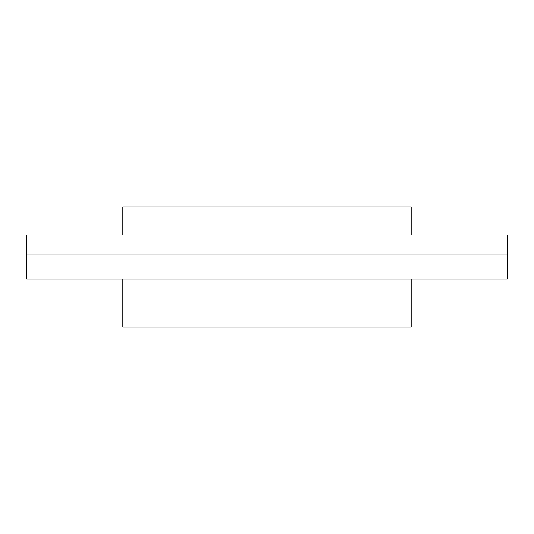 <?xml version="1.0" encoding="UTF-8"?>
<svg xmlns="http://www.w3.org/2000/svg" width="534" height="534" viewBox="0 0 534 534"><rect width="100%" height="100%" fill="white"/><g stroke="black" fill="none" stroke-linecap="round" stroke-linejoin="round"><path stroke-width="0.8" d="M411.18 234.96L411.18 206.925L122.82 206.925L122.82 234.96M507.3 279.015L507.3 254.985L26.7 254.985L26.7 234.96L507.3 234.96L507.3 254.985L26.7 254.985L26.7 279.015L507.3 279.015M122.82 279.015L122.82 327.075L411.18 327.075L411.18 279.015"/></g></svg>
